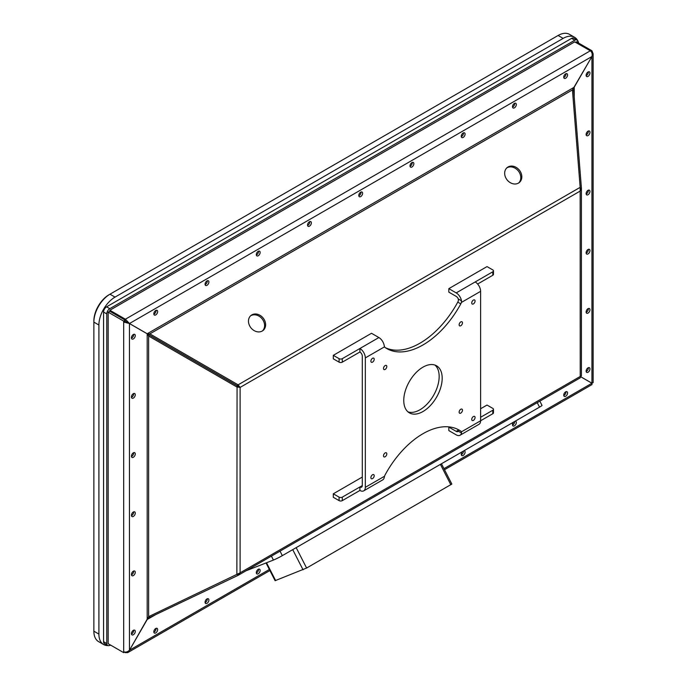 <?xml version="1.0" encoding="UTF-8"?>
<svg xmlns="http://www.w3.org/2000/svg" width="687" height="687" viewBox="0 0 687 687"><rect width="100%" height="100%" fill="white"/><g stroke="black" fill="none" stroke-linecap="round" stroke-linejoin="round"><path stroke-width="1.03" d="M407.958 411.848A27.171 15.689 120 0 0 428.284 402.771A27.171 15.689 120 0 0 439.165 376.493A27.171 15.689 120 0 0 434.965 365.072M492.802 413.729L492.802 410.242A2.267 1.305 0 0 0 493.472 409.315L493.472 412.801A2.267 1.305 180 0 1 492.802 413.729L480.617 420.762A7.677 4.431 60 0 1 479.028 424.283L460.05 435.24A7.677 4.431 -120 0 1 456.211 434.854L448.826 430.594L448.826 427.108L456.211 431.367A3.401 1.958 -120 0 0 457.911 431.539A3.401 1.958 -120 0 0 458.281 431.196L458.375 430.122A4.526 2.611 120 0 0 457.774 429.375A72.461 41.838 120 0 0 457.662 429.298M342.289 497.139L342.289 500.625A2.267 1.305 180 0 1 339.095 500.625L333.307 497.285L333.307 493.798L339.095 497.139A2.267 1.305 0 0 0 342.289 497.139L359.902 486.971A3.401 1.958 -120 0 0 361.602 487.135A3.401 1.958 -120 0 0 362.307 485.58L362.307 356.158A3.401 1.958 -120 0 0 359.902 351.993L359.902 348.507A7.677 4.431 -120 0 1 365.329 357.901L365.329 487.323L384.557 476.228A4.526 2.611 -60 0 1 385.149 474.794A72.461 41.838 120 0 1 459.208 430.122A72.461 41.838 120 0 1 460.797 431.127A4.526 2.611 -60 0 1 461.398 431.865L461.501 433.05L458.281 431.196M385.261 347.622A72.461 41.838 120 0 0 457.774 302.125A4.526 2.611 120 0 0 458.375 300.691L458.281 298.957A3.401 1.958 -120 0 0 456.211 296.398L448.826 292.13L448.826 288.643L487.023 266.59L492.802 269.922A2.267 1.305 0 0 1 493.472 270.85A2.267 1.305 0 0 1 492.802 271.777L475.189 281.945A7.677 4.431 60 0 1 480.617 291.34L461.398 302.443A4.526 2.611 -60 0 1 460.797 303.869L457.774 302.125M442.188 378.236A27.171 15.689 120 0 0 436.563 365.802A27.171 15.689 120 0 0 409.392 381.491A27.171 15.689 120 0 0 409.392 412.87A27.171 15.689 120 0 0 430.328 405.588A27.171 15.689 120 0 0 442.188 378.236M374.209 475.722A2.353 1.357 120 0 0 373.719 474.648A2.353 1.357 120 0 0 371.366 476.005A2.353 1.357 120 0 0 371.366 478.719A2.353 1.357 120 0 0 373.178 478.092A2.353 1.357 120 0 0 374.209 475.722M374.209 359.258A2.353 1.357 120 0 0 373.719 358.176A2.353 1.357 120 0 0 371.366 359.541A2.353 1.357 120 0 0 371.366 362.255A2.353 1.357 120 0 0 373.178 361.628A2.353 1.357 120 0 0 374.209 359.258M475.069 301.026A2.353 1.357 120 0 0 474.58 299.944A2.353 1.357 120 0 0 472.227 301.301A2.353 1.357 120 0 0 472.227 304.023A2.353 1.357 120 0 0 474.047 303.388A2.353 1.357 120 0 0 475.069 301.026M475.069 417.49A2.353 1.357 120 0 0 474.58 416.416A2.353 1.357 120 0 0 472.227 417.773A2.353 1.357 120 0 0 472.227 420.487A2.353 1.357 120 0 0 474.047 419.86A2.353 1.357 120 0 0 475.069 417.49M386.815 453.884A2.353 1.357 120 0 0 386.326 452.81A2.353 1.357 120 0 0 383.973 454.167A2.353 1.357 120 0 0 383.973 456.881A2.353 1.357 120 0 0 385.785 456.254A2.353 1.357 120 0 0 386.815 453.884M386.815 366.532A2.353 1.357 120 0 0 386.326 365.458A2.353 1.357 120 0 0 383.973 366.815A2.353 1.357 120 0 0 383.973 369.537A2.353 1.357 120 0 0 385.785 368.902A2.353 1.357 120 0 0 386.815 366.532M462.463 322.864A2.353 1.357 120 0 0 461.973 321.782A2.353 1.357 120 0 0 459.62 323.139A2.353 1.357 120 0 0 459.62 325.861A2.353 1.357 120 0 0 461.432 325.226A2.353 1.357 120 0 0 462.463 322.864M462.463 410.208A2.353 1.357 120 0 0 461.973 409.134A2.353 1.357 120 0 0 459.62 410.491A2.353 1.357 120 0 0 459.62 413.213A2.353 1.357 120 0 0 461.432 412.578A2.353 1.357 120 0 0 462.463 410.208M461.398 431.865L480.617 420.762L480.617 291.34M339.095 358.674A2.267 1.305 0 0 0 342.289 358.674L342.289 362.161A2.267 1.305 180 0 1 339.095 362.161L339.095 358.674L333.307 355.334L371.504 333.281L378.889 337.549A7.677 4.431 60 0 1 384.179 345.458L384.557 346.806A4.526 2.611 -60 0 0 385.149 347.545A72.461 41.838 120 0 0 386.747 348.549A72.461 41.838 120 0 0 460.797 303.869M460.05 435.24A7.677 4.431 -120 0 0 461.501 433.05M458.281 298.957L461.501 300.812A7.677 4.431 -120 0 0 456.211 292.902L448.826 288.643M461.501 300.812L461.398 302.443M342.289 500.625L359.902 490.458A7.677 4.431 -120 0 0 363.741 490.836A7.677 4.431 -120 0 0 365.329 487.323M384.557 476.228L384.179 477.697A7.677 4.431 60 0 1 382.728 479.878L363.741 490.836M362.307 477.053L333.307 493.798M493.472 409.315A2.267 1.305 0 0 0 492.802 408.387L487.023 405.055L480.617 408.748M492.802 410.242L480.617 417.275M493.472 270.85L493.472 274.345A2.267 1.305 180 0 1 492.802 275.264L477.637 284.023M339.095 362.161L333.307 358.829L333.307 355.334M342.289 358.674L378.889 337.549M342.289 362.161L359.902 351.993M362.307 485.58L359.902 486.971L359.902 490.458M575.508 42.336L576.41 41.813L591.945 50.778L593.139 53.826L591.928 56.523C592.52 53.964 591.979 52.049 590.322 50.786L574.71 41.873L109.86 310.249L109.86 311.288M103.565 641.675L106.768 643.521A4.277 2.473 120 0 0 107.661 645.479L104.458 643.633A4.277 2.473 -60 0 1 103.565 641.675L103.565 312.07A4.277 2.473 -60 0 1 106.597 306.831L109.8 308.678L574.779 40.224L571.575 38.378A4.277 2.473 -60 0 1 573.714 38.163L576.917 40.018A4.277 2.473 120 0 0 574.779 40.224M109.8 308.678A4.277 2.473 120 0 0 106.768 313.925L103.565 312.07M106.768 643.521L106.768 313.925M107.661 645.479A4.277 2.473 120 0 0 109.8 645.273L110.349 644.947M576.917 40.018A4.277 2.473 120 0 1 577.801 41.976L577.801 42.611M590.245 50.838L125.395 319.215L129.474 323.517L123.686 322.074L123.686 321.121L108.16 312.156L108.16 643.685L123.686 652.65L123.686 651.705C125.609 652.504 127.533 652.015 129.457 650.228L127.722 652.624L125.309 652.641L125.309 652.118M108.16 312.156L109.757 311.237L125.292 320.202L125.292 321.147L137.666 328.249A5.702 3.298 -60 0 0 137.649 328.283M106.597 306.831L571.575 38.378M580.524 376.656A5.702 3.298 -60 0 0 580.541 376.631L590.416 382.324A5.702 3.298 120 0 1 590.399 382.358M127.799 322.555L127.799 322.547A5.702 3.298 120 0 0 127.782 322.581L125.292 321.147L125.309 319.266M127.851 322.624L129.457 323.551L127.868 322.589M565.942 391.702A2.705 1.563 -60 0 1 564.053 395.343A2.705 1.563 -60 0 1 563.761 395.489M207.276 598.781A2.705 1.563 -60 0 1 205.387 602.422A2.705 1.563 -60 0 1 205.095 602.559M156.035 628.365A2.705 1.563 -60 0 1 154.146 631.997A2.705 1.563 -60 0 1 153.854 632.143M514.726 421.466A2.705 1.563 -60 0 1 512.811 424.927A2.705 1.563 -60 0 1 512.519 425.064M258.518 569.197A2.705 1.563 -60 0 1 256.62 572.838A2.705 1.563 -60 0 1 256.328 572.975M463.485 451.05A2.705 1.563 -60 0 1 461.578 454.511A2.705 1.563 -60 0 1 461.286 454.648M133.639 571.034A2.705 1.563 -60 0 1 131.749 574.676A2.705 1.563 -60 0 1 131.457 574.813M133.639 452.699A2.705 1.563 -60 0 1 131.749 456.34A2.705 1.563 -60 0 1 131.457 456.486M133.639 630.194A2.705 1.563 -60 0 1 131.749 633.835A2.705 1.563 -60 0 1 131.457 633.981M133.639 334.371A2.705 1.563 -60 0 1 131.749 338.013A2.705 1.563 -60 0 1 131.457 338.15M133.639 511.867A2.705 1.563 -60 0 1 131.749 515.508A2.705 1.563 -60 0 1 131.457 515.645M133.639 393.539A2.705 1.563 -60 0 1 131.749 397.18A2.705 1.563 -60 0 1 131.457 397.318M588.338 71.852A2.705 1.563 -60 0 1 586.449 75.493A2.705 1.563 -60 0 1 586.157 75.639M588.338 367.682A2.705 1.563 -60 0 1 586.449 371.323A2.705 1.563 -60 0 1 586.157 371.461M588.338 308.515A2.705 1.563 -60 0 1 586.449 312.156A2.705 1.563 -60 0 1 586.157 312.302M588.338 190.187A2.705 1.563 -60 0 1 586.449 193.828A2.705 1.563 -60 0 1 586.157 193.966M588.338 249.347A2.705 1.563 -60 0 1 586.449 252.988A2.705 1.563 -60 0 1 586.157 253.134M588.338 131.019A2.705 1.563 -60 0 1 586.449 134.661A2.705 1.563 -60 0 1 586.157 134.798M207.276 280.768A2.705 1.563 -60 0 1 205.387 284.409A2.705 1.563 -60 0 1 205.095 284.547M514.709 103.273A2.705 1.563 -60 0 1 512.811 106.914A2.705 1.563 -60 0 1 512.519 107.052M156.035 310.344A2.705 1.563 -60 0 1 154.146 313.985A2.705 1.563 -60 0 1 153.854 314.131M565.942 73.689A2.705 1.563 -60 0 1 564.053 77.33A2.705 1.563 -60 0 1 563.761 77.476M463.467 132.857A2.705 1.563 -60 0 1 461.578 136.498A2.705 1.563 -60 0 1 461.286 136.636M360.993 192.017A2.705 1.563 -60 0 1 359.095 195.658A2.705 1.563 -60 0 1 358.803 195.804M412.226 162.441A2.705 1.563 -60 0 1 410.337 166.074A2.705 1.563 -60 0 1 410.045 166.22M258.518 251.184A2.705 1.563 -60 0 1 256.62 254.825A2.705 1.563 -60 0 1 256.328 254.963M309.751 221.6A2.705 1.563 -60 0 1 307.862 225.242A2.705 1.563 -60 0 1 307.57 225.388M123.686 651.705L123.686 322.074L125.292 321.147M236.869 574.624L237.067 385.682L148.83 334.732L148.632 336.037L236.869 386.979L240.107 387.416L240.107 572.829L238.114 575.345L149.878 617.373L147.207 619.519L129.474 650.237L148.632 616.651L240.107 572.829L580.223 376.467L580.275 377.816L238.372 575.208L237.642 574.426M444.498 469.736L591.988 384.583L591.928 383.243L580.24 376.493L591.945 383.209L593.139 382.59L593.139 53.826M580.163 187.345L238.114 384.823L240.107 387.416L580.223 191.046L581.408 188.066L581.417 375.823L580.223 376.467L580.163 187.345L572.443 89.911L591.945 56.532L591.945 383.209L590.872 382.59M591.945 51.723L591.49 51.989M441.449 463.768L451.84 484.069L306.608 568.037L275.101 580.687L266.024 562.954M539.845 401.156L542.017 405.407A7.136 0.507 152.9 0 1 539.527 407.142L537.234 402.659M280.038 551.154L282.331 555.637L539.527 407.142M282.331 555.637A7.136 0.507 152.9 0 1 273.426 560.06L271.417 556.135M246.049 570.777L273.426 560.06M574.212 97.245L574.212 87.249L573.688 90.632L572.503 90.693M573.679 90.349L581.408 188.066L580.378 188.118M586.131 311.975A2.705 1.563 120 0 0 586.698 313.212A2.705 1.563 120 0 0 588.046 313.083A2.705 1.563 120 0 0 589.815 310.696A2.705 1.563 120 0 0 589.403 308.523A2.705 1.563 120 0 0 587.316 309.253A2.705 1.563 120 0 0 586.131 311.975M586.131 252.807A2.705 1.563 120 0 0 586.698 254.053A2.705 1.563 120 0 0 588.046 253.915A2.705 1.563 120 0 0 589.815 251.528A2.705 1.563 120 0 0 589.403 249.355A2.705 1.563 120 0 0 587.316 250.085A2.705 1.563 120 0 0 586.131 252.807M586.131 193.648A2.705 1.563 120 0 0 586.698 194.885A2.705 1.563 120 0 0 588.046 194.747A2.705 1.563 120 0 0 589.815 192.36A2.705 1.563 120 0 0 589.403 190.196A2.705 1.563 120 0 0 587.316 190.917A2.705 1.563 120 0 0 586.131 193.648M586.131 134.48A2.705 1.563 120 0 0 586.698 135.717A2.705 1.563 120 0 0 588.046 135.588A2.705 1.563 120 0 0 589.815 133.201A2.705 1.563 120 0 0 589.403 131.028A2.705 1.563 120 0 0 587.316 131.749A2.705 1.563 120 0 0 586.131 134.48M586.131 75.312A2.705 1.563 120 0 0 586.698 76.558A2.705 1.563 120 0 0 588.046 76.42A2.705 1.563 120 0 0 589.815 74.033A2.705 1.563 120 0 0 589.403 71.86A2.705 1.563 120 0 0 587.316 72.59A2.705 1.563 120 0 0 586.131 75.312M586.131 371.143A2.705 1.563 120 0 0 586.698 372.38A2.705 1.563 120 0 0 588.046 372.242A2.705 1.563 120 0 0 589.815 369.855A2.705 1.563 120 0 0 589.403 367.691A2.705 1.563 120 0 0 587.316 368.412A2.705 1.563 120 0 0 586.131 371.143M574.195 87.24L591.928 56.523L129.474 323.517L148.847 334.706L149.878 333.882L147.207 333.762L574.195 87.24M572.443 89.911L149.878 333.882L238.114 384.823L237.084 385.647L148.847 334.706M506.74 167.954A9.627 7.832 -128.6 0 1 506.997 167.791A9.627 7.832 -128.6 0 1 518.445 171.115A9.627 7.832 -128.6 0 1 518.719 182.94M250.549 315.865A9.627 7.832 -128.6 0 1 250.807 315.702A9.627 7.832 -128.6 0 1 262.254 319.026A9.627 7.832 -128.6 0 1 262.52 330.851M508.028 166.975A9.627 7.832 51.4 0 0 507.229 167.516A9.627 7.832 51.4 0 0 507.126 179.925A9.627 7.832 51.4 0 0 519.252 182.562A9.627 7.832 51.4 0 0 519.716 170.616A9.627 7.832 51.4 0 0 508.028 166.975M251.837 314.886A9.627 7.832 51.4 0 0 251.038 315.427A9.627 7.832 51.4 0 0 250.935 327.836A9.627 7.832 51.4 0 0 263.061 330.473A9.627 7.832 51.4 0 0 263.525 318.528A9.627 7.832 51.4 0 0 251.837 314.886M125.395 319.215L109.86 310.249M463.175 132.995A2.705 1.563 120 0 0 461.406 135.382A2.705 1.563 120 0 0 461.819 137.555A2.705 1.563 120 0 0 463.175 137.417A2.705 1.563 120 0 0 464.944 135.03A2.705 1.563 120 0 0 464.532 132.866A2.705 1.563 120 0 0 463.175 132.995M411.942 162.579A2.705 1.563 120 0 0 410.165 164.966A2.705 1.563 120 0 0 410.586 167.139A2.705 1.563 120 0 0 411.942 167.001A2.705 1.563 120 0 0 413.711 164.614A2.705 1.563 120 0 0 413.291 162.441A2.705 1.563 120 0 0 411.942 162.579M309.459 221.746A2.705 1.563 120 0 0 307.69 224.134A2.705 1.563 120 0 0 308.111 226.298A2.705 1.563 120 0 0 309.459 226.169A2.705 1.563 120 0 0 311.228 223.782A2.705 1.563 120 0 0 310.816 221.609A2.705 1.563 120 0 0 309.459 221.746M258.226 251.322A2.705 1.563 120 0 0 256.457 253.709A2.705 1.563 120 0 0 256.869 255.882A2.705 1.563 120 0 0 258.226 255.744A2.705 1.563 120 0 0 259.995 253.366A2.705 1.563 120 0 0 259.574 251.193A2.705 1.563 120 0 0 258.226 251.322M360.701 192.162A2.705 1.563 120 0 0 358.932 194.55A2.705 1.563 120 0 0 359.344 196.722A2.705 1.563 120 0 0 360.701 196.585A2.705 1.563 120 0 0 362.47 194.198A2.705 1.563 120 0 0 362.058 192.025A2.705 1.563 120 0 0 360.701 192.162M155.743 310.49A2.705 1.563 120 0 0 153.974 312.877A2.705 1.563 120 0 0 154.395 315.05A2.705 1.563 120 0 0 155.743 314.912A2.705 1.563 120 0 0 157.512 312.525A2.705 1.563 120 0 0 157.1 310.352A2.705 1.563 120 0 0 155.743 310.49M206.985 280.906A2.705 1.563 120 0 0 205.215 283.293A2.705 1.563 120 0 0 205.628 285.466A2.705 1.563 120 0 0 206.985 285.328A2.705 1.563 120 0 0 208.754 282.941A2.705 1.563 120 0 0 208.341 280.777A2.705 1.563 120 0 0 206.985 280.906M514.417 103.411A2.705 1.563 120 0 0 512.648 105.798A2.705 1.563 120 0 0 513.06 107.971A2.705 1.563 120 0 0 514.417 107.842A2.705 1.563 120 0 0 516.186 105.454A2.705 1.563 120 0 0 515.765 103.282A2.705 1.563 120 0 0 514.417 103.411M565.65 73.835A2.705 1.563 120 0 0 563.881 76.223A2.705 1.563 120 0 0 564.302 78.387A2.705 1.563 120 0 0 565.65 78.258A2.705 1.563 120 0 0 567.419 75.871A2.705 1.563 120 0 0 567.007 73.698A2.705 1.563 120 0 0 565.65 73.835M240.107 387.416L237.084 385.647M148.632 616.651L148.632 336.037L147.19 333.788L129.457 323.551L129.457 650.228L269.356 569.471M148.83 334.732L147.19 333.788L147.19 619.502L155.863 614.522M131.44 574.495A2.705 1.563 120 0 0 131.998 575.732A2.705 1.563 120 0 0 133.355 575.594A2.705 1.563 120 0 0 135.124 573.207A2.705 1.563 120 0 0 134.704 571.043A2.705 1.563 120 0 0 132.617 571.764A2.705 1.563 120 0 0 131.44 574.495M131.44 515.327A2.705 1.563 120 0 0 131.998 516.564A2.705 1.563 120 0 0 133.355 516.435A2.705 1.563 120 0 0 135.124 514.048A2.705 1.563 120 0 0 134.704 511.875A2.705 1.563 120 0 0 132.617 512.596A2.705 1.563 120 0 0 131.44 515.327M131.44 456.159A2.705 1.563 120 0 0 131.998 457.396A2.705 1.563 120 0 0 133.355 457.267A2.705 1.563 120 0 0 135.124 454.88A2.705 1.563 120 0 0 134.704 452.707A2.705 1.563 120 0 0 132.617 453.437A2.705 1.563 120 0 0 131.44 456.159M131.44 396.992A2.705 1.563 120 0 0 131.998 398.237A2.705 1.563 120 0 0 133.355 398.099A2.705 1.563 120 0 0 135.124 395.712A2.705 1.563 120 0 0 134.704 393.548A2.705 1.563 120 0 0 132.617 394.269A2.705 1.563 120 0 0 131.44 396.992M131.44 337.832A2.705 1.563 120 0 0 131.998 339.069A2.705 1.563 120 0 0 133.355 338.94A2.705 1.563 120 0 0 135.124 336.553A2.705 1.563 120 0 0 134.704 334.38A2.705 1.563 120 0 0 132.617 335.101A2.705 1.563 120 0 0 131.44 337.832M131.44 633.654A2.705 1.563 120 0 0 131.998 634.9A2.705 1.563 120 0 0 133.355 634.762A2.705 1.563 120 0 0 135.124 632.375A2.705 1.563 120 0 0 134.704 630.202A2.705 1.563 120 0 0 132.617 630.932A2.705 1.563 120 0 0 131.44 633.654M237.067 385.682L238.501 386.489M149.62 617.51L149.337 616.316M124.587 652.126L125.309 652.547M258.226 569.343A2.705 1.563 120 0 0 256.457 571.721A2.705 1.563 120 0 0 256.869 573.894A2.705 1.563 120 0 0 258.226 573.765A2.705 1.563 120 0 0 259.995 571.378A2.705 1.563 120 0 0 259.574 569.205A2.705 1.563 120 0 0 258.226 569.343M462.351 451.702A2.705 1.563 120 0 0 461.819 455.567A2.705 1.563 120 0 0 463.175 455.429A2.705 1.563 120 0 0 464.944 453.042A2.705 1.563 120 0 0 464.532 450.878A2.705 1.563 120 0 0 464 450.749M513.593 422.119A2.705 1.563 120 0 0 513.06 425.983A2.705 1.563 120 0 0 514.417 425.854A2.705 1.563 120 0 0 516.186 423.467A2.705 1.563 120 0 0 515.765 421.294A2.705 1.563 120 0 0 515.233 421.165M565.65 391.848A2.705 1.563 120 0 0 563.881 394.235A2.705 1.563 120 0 0 564.302 396.399A2.705 1.563 120 0 0 565.65 396.27A2.705 1.563 120 0 0 567.419 393.883A2.705 1.563 120 0 0 567.007 391.71A2.705 1.563 120 0 0 565.65 391.848M206.985 598.918A2.705 1.563 120 0 0 205.215 601.305A2.705 1.563 120 0 0 205.628 603.478A2.705 1.563 120 0 0 206.985 603.341A2.705 1.563 120 0 0 208.754 600.953A2.705 1.563 120 0 0 208.341 598.789A2.705 1.563 120 0 0 206.985 598.918M155.743 628.502A2.705 1.563 120 0 0 153.974 630.889A2.705 1.563 120 0 0 154.395 633.062A2.705 1.563 120 0 0 155.743 632.925A2.705 1.563 120 0 0 157.512 630.537A2.705 1.563 120 0 0 157.1 628.373A2.705 1.563 120 0 0 155.743 628.502M123.686 652.65L124.708 652.066M123.686 321.121L125.292 320.202M591.945 50.778L591 51.327M574.547 37.261L569.497 34.35A22.791 13.156 120 0 0 558.11 35.475L109.972 294.208A22.791 13.156 120 0 0 93.861 322.117L93.861 631.19A22.791 13.156 120 0 0 98.585 641.624L103.625 644.535A22.791 13.156 -60 0 1 98.902 634.11L98.902 325.028A22.791 13.156 -60 0 1 115.021 297.119L563.151 38.386A22.791 13.156 -60 0 1 574.547 37.261A22.791 13.156 -60 0 1 578.694 43.135M98.902 325.028L93.861 322.117L93.861 320.949A21.357 12.332 -60 0 1 108.967 294.792L109.972 294.208L108.967 294.792L109.972 294.208L115.021 297.119M110.787 645.196A22.791 13.156 -60 0 1 109.336 645.497M107.936 645.6A22.791 13.156 -60 0 1 103.625 644.535M384.557 346.806L365.329 357.901M458.375 430.122L456.211 431.367M475.189 281.945L456.211 292.902M457.774 429.375L460.797 431.127M339.095 500.625L339.095 497.139M492.802 275.264L492.802 271.777M303.053 569.806L292.722 549.634M266.513 562.765L275.624 580.549M296.174 547.642L306.608 568.037M450.844 484.764L440.401 464.369M443.957 468.671L591.928 383.243M93.861 631.19L98.902 634.11M563.151 38.386L558.11 35.475M127.722 652.624L269.905 570.536"/></g></svg>
